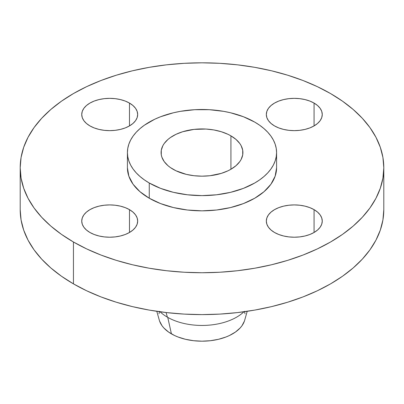 <?xml version="1.0" encoding="UTF-8"?>
<svg xmlns="http://www.w3.org/2000/svg" width="404" height="404" viewBox="0 0 404 404"><rect width="100%" height="100%" fill="white"/><g stroke="black" fill="none" stroke-linecap="round" stroke-linejoin="round"><path stroke-width="0.61" d="M314.07 209.646L314.07 232.482L317.549 230.033L320.135 227.245L321.725 224.215L322.261 221.064L321.725 217.913L320.135 214.883L317.549 212.095L314.07 209.646L309.833 207.636L304.995 206.146L299.748 205.227L294.294 204.914L288.835 205.227L283.593 206.146L278.755 207.636L274.518 209.646L271.039 212.095L268.453 214.883L266.862 217.913L266.327 221.064A27.967 16.15 180 0 1 283.593 206.146A27.967 16.15 180 0 1 314.07 209.646A27.967 16.15 180 0 1 322.261 221.064A27.967 16.15 180 0 1 304.995 235.981A27.967 16.15 180 0 1 274.518 232.482A27.967 16.15 180 0 1 266.327 221.064L266.862 224.215L268.453 227.245L271.039 230.033L274.518 232.482L278.755 234.492L283.593 235.981L288.835 236.901L294.294 237.214L299.748 236.901L304.995 235.981L309.833 234.492L314.07 232.482L314.07 209.646M129.482 209.646L129.482 232.482L132.961 230.033L135.547 227.245L137.138 224.215L137.673 221.064L137.138 217.913L135.547 214.883L132.961 212.095L129.482 209.646L125.245 207.636L120.407 206.146L115.165 205.227L109.706 204.914L104.252 205.227L99.005 206.146L94.167 207.636L89.93 209.646L86.451 212.095L83.865 214.883L82.275 217.913L81.739 221.064A27.967 16.15 180 0 1 99.005 206.146A27.967 16.15 180 0 1 129.482 209.646A27.967 16.15 180 0 1 137.673 221.064A27.967 16.15 180 0 1 120.407 235.981A27.967 16.15 180 0 1 89.93 232.482A27.967 16.15 180 0 1 81.739 221.064L82.275 224.215L83.865 227.245L86.451 230.033L89.93 232.482L94.167 234.492L99.005 235.981L104.252 236.901L109.706 237.214L115.165 236.901L120.407 235.981L125.245 234.492L129.482 232.482L129.482 209.646M129.482 103.076L129.482 125.912L132.961 123.462L135.547 120.675L137.138 117.645L137.673 114.494L137.138 111.342L135.547 108.312L132.961 105.52L129.482 103.076L125.245 101.066L120.407 99.576L115.165 98.657L109.706 98.344L104.252 98.657L99.005 99.576L94.167 101.066L89.93 103.076L86.451 105.52L83.865 108.312L82.275 111.342L81.739 114.494A27.967 16.15 180 0 1 99.005 99.576A27.967 16.15 180 0 1 129.482 103.076A27.967 16.15 180 0 1 137.673 114.494A27.967 16.15 180 0 1 120.407 129.411A27.967 16.15 180 0 1 89.93 125.912A27.967 16.15 180 0 1 81.739 114.494L82.275 117.645L83.865 120.675L86.451 123.462L89.93 125.912L94.167 127.922L99.005 129.411L104.252 130.33L109.706 130.643L115.165 130.33L120.407 129.411L125.245 127.922L129.482 125.912L129.482 103.076M314.07 103.076L314.07 125.912L317.549 123.462L320.135 120.675L321.725 117.645L322.261 114.494L321.725 111.342L320.135 108.312L317.549 105.52L314.07 103.076L309.833 101.066L304.995 99.576L299.748 98.657L294.294 98.344L288.835 98.657L283.593 99.576L278.755 101.066L274.518 103.076L271.039 105.52L268.453 108.312L266.862 111.342L266.327 114.494A27.967 16.15 180 0 1 283.593 99.576A27.967 16.15 180 0 1 314.07 103.076A27.967 16.15 180 0 1 322.261 114.494A27.967 16.15 180 0 1 304.995 129.411A27.967 16.15 180 0 1 274.518 125.912A27.967 16.15 180 0 1 266.327 114.494L266.862 117.645L268.453 120.675L271.039 123.462L274.518 125.912L278.755 127.922L283.593 129.411L288.835 130.33L294.294 130.643L299.748 130.33L304.995 129.411L309.833 127.922L314.07 125.912L314.07 103.076M156.797 311.312L159.322 320.241A43.238 24.962 0 0 0 171.422 333.871L167.751 317.377L171.422 333.871A43.238 24.962 0 0 0 215.266 339.981A43.238 24.962 0 0 0 244.678 320.241L247.203 311.312M160.085 311.782A48.945 28.26 0 0 0 167.392 317.17A48.945 28.26 0 0 0 243.915 311.782A48.945 28.26 0 0 1 167.392 317.17L166.069 312.539L167.392 317.17A48.945 28.26 0 0 1 160.085 311.782M73.447 241.996L73.447 283.866A181.8 104.959 0 0 0 271.574 306.616A181.8 104.959 0 0 0 383.8 209.646L382.926 219.933L380.305 230.123L375.973 240.112L369.963 249.813L362.332 259.126L353.162 267.958L342.531 276.235L330.553 283.866L317.332 290.784L303.005 296.92L287.699 302.212L271.574 306.616L254.773 310.09L237.466 312.59L219.821 314.1L202 314.605L184.179 314.1L166.534 312.59L149.227 310.09L132.426 306.616L116.302 302.212L100.995 296.92L86.668 290.784L73.447 283.866L73.447 241.996L61.469 234.365L50.838 226.094L41.668 217.256L34.037 207.944L28.027 198.248L23.695 188.254L21.074 178.068L20.2 167.776L21.074 157.489L23.695 147.303L28.027 137.309L34.037 127.614L41.668 118.301L50.838 109.464L61.469 101.192L73.447 93.561L86.668 86.643L100.995 80.507L116.302 75.21L132.426 70.806L149.227 67.337L166.534 64.832L184.179 63.322L202 62.817L219.821 63.322L237.466 64.832L254.773 67.337L271.574 70.806L287.699 75.21L303.005 80.507L317.332 86.643L330.553 93.561A181.8 104.959 180 0 1 383.8 167.776A181.8 104.959 180 0 1 271.574 264.751A181.8 104.959 180 0 1 73.447 241.996A181.8 104.959 180 0 1 20.2 167.776A181.8 104.959 180 0 1 132.426 70.806A181.8 104.959 180 0 1 330.553 93.561L342.531 101.192L353.162 109.464L362.332 118.301L369.963 127.614L375.973 137.309L380.305 147.303L382.926 157.489L383.8 167.776L382.926 178.068L380.305 188.254L375.973 198.248L369.963 207.944L362.332 217.256L353.162 226.094L342.531 234.365L330.553 241.996L317.332 248.915L303.005 255.05L287.699 260.348L271.574 264.751L254.773 268.221L237.466 270.72L219.821 272.235L202 272.74L184.179 272.235L166.534 270.72L149.227 268.221L132.426 264.751L116.302 260.348L100.995 255.05L86.668 248.915L73.447 241.996M149.263 183.002L149.263 198.228A74.583 43.061 0 0 0 230.543 207.56A74.583 43.061 0 0 0 276.583 167.776L275.149 176.179L270.907 184.259L264.014 191.703L254.737 198.228L243.435 203.581L230.543 207.56L216.549 210.014L202 210.838L187.451 210.014L173.457 207.56L160.565 203.581L149.263 198.228L149.263 183.002L144.344 179.871L139.986 176.477L136.224 172.851L133.093 169.034L130.628 165.054L128.851 160.954L127.775 156.772L127.417 152.555L127.775 148.334L128.851 144.152L130.628 140.052L133.093 136.077L136.224 132.254L139.986 128.629L144.344 125.235L154.681 119.266L160.565 116.751L173.457 112.772L180.351 111.347L194.688 109.701L209.312 109.701L223.649 111.347L230.543 112.772L243.435 116.751L254.737 122.104A74.583 43.061 180 0 1 276.583 152.555A74.583 43.061 180 0 1 230.543 192.339A74.583 43.061 180 0 1 149.263 183.002A74.583 43.061 180 0 1 127.417 152.555A74.583 43.061 180 0 1 173.457 112.772A74.583 43.061 180 0 1 254.737 122.104L259.656 125.235L264.014 128.629L267.776 132.254L270.907 136.077L273.372 140.052L275.149 144.152L276.225 148.334L276.583 152.555L276.225 156.772L275.149 160.954L273.372 165.054L270.907 169.034L267.776 172.851L264.014 176.477L259.656 179.871L254.737 183.002L243.435 188.36L230.543 192.339L216.549 194.789L202 195.617L187.451 194.789L173.457 192.339L160.565 188.36L149.263 183.002M230.926 135.855L230.926 169.256L230.926 135.855A40.91 23.619 180 0 1 242.91 152.555A40.91 23.619 180 0 1 217.655 174.377A40.91 23.619 180 0 1 173.074 169.256A40.91 23.619 180 0 1 161.09 152.555A40.91 23.619 180 0 1 186.345 130.734A40.91 23.619 180 0 1 230.926 135.855L227.952 134.295L221.286 131.724L213.878 129.952L206.01 129.048L194.021 129.391L182.714 131.724L176.048 134.295L170.377 137.572L167.983 139.431L164.206 143.516L162.852 145.698L161.287 150.238L161.287 154.868L161.878 157.161L164.206 161.59L167.983 165.675L170.377 167.539L176.048 170.811L186.345 174.377L194.021 175.72L202 176.174L209.979 175.72L221.286 173.382L227.952 170.811L230.926 169.256L236.017 165.675L239.794 161.59L241.148 159.408L242.713 154.868L242.713 150.238L241.148 145.698L239.794 143.516L236.017 139.431L230.926 135.855M127.417 167.776A74.583 43.061 0 0 0 149.263 198.228L139.986 191.703L133.093 184.259L128.851 176.179L127.417 167.776L127.417 152.555M20.2 209.646A181.8 104.959 0 0 0 73.447 283.866L61.469 276.235L50.838 267.958L41.668 259.126L34.037 249.813L28.027 240.112L23.695 230.123L21.074 219.933L20.2 209.646L20.2 167.776M159.59 311.348L158.969 313.772M159.59 321.089L162.049 325.77L163.867 327.987L168.574 332.058L174.568 335.517L177.977 336.976L185.451 339.284L193.567 340.703L202 341.183L210.434 340.703L218.549 339.284L226.023 336.976L229.432 335.517L235.426 332.058L240.133 327.987L241.951 325.77L244.41 321.089M245.031 313.772L244.41 311.348M383.8 167.776L383.8 209.646M276.583 152.555L276.583 167.776"/></g></svg>
